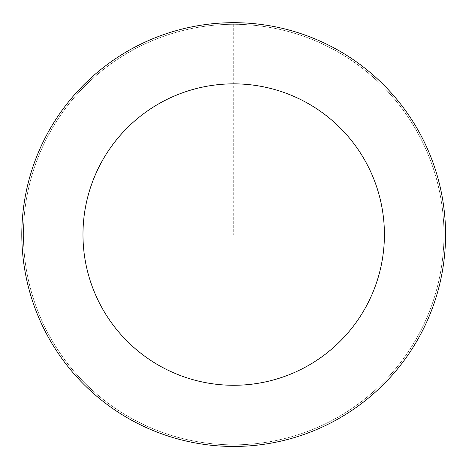 <?xml version="1.0" encoding="UTF-8"?>
<svg xmlns="http://www.w3.org/2000/svg" width="469" height="469" viewBox="0 0 469 469"><rect width="100%" height="100%" fill="white"/><g stroke="black" fill="none" stroke-linecap="round" stroke-linejoin="round"><path stroke-width="0.35" stroke-dasharray="2.35 1.76" d="M149.253 427.136A210.264 210.264 0 0 1 109.148 65.156A210.264 210.264 0 0 1 442.683 211.413A210.264 210.264 0 0 1 149.253 427.136A210.264 210.264 0 0 0 426.257 319.008A210.264 210.264 0 0 0 318.134 42.005A210.264 210.264 0 0 0 41.125 150.127A210.264 210.264 0 0 0 149.253 427.13A210.264 210.264 0 0 1 109.148 65.156A210.264 210.264 0 0 1 442.683 211.413A210.264 210.264 0 0 1 149.253 427.136M149.242 427.159A210.294 210.294 0 0 0 426.286 319.02A210.294 210.294 0 0 0 318.146 41.975A210.294 210.294 0 0 0 41.102 150.115A210.294 210.294 0 0 0 149.242 427.159M318.779 40.522A211.882 211.882 0 0 0 23.098 257.903A211.882 211.882 0 0 0 359.195 405.28A211.882 211.882 0 0 0 318.779 40.522M233.691 24.3L233.691 234.564"/><path stroke-width="0.7" d="M318.779 40.522A211.882 211.882 0 0 0 23.098 257.903A211.882 211.882 0 0 0 359.195 405.28A211.882 211.882 0 0 0 318.779 40.522M294.221 96.538A150.719 150.719 0 0 0 83.892 251.167A150.719 150.719 0 0 0 322.965 356A150.719 150.719 0 0 0 294.221 96.538"/></g></svg>
